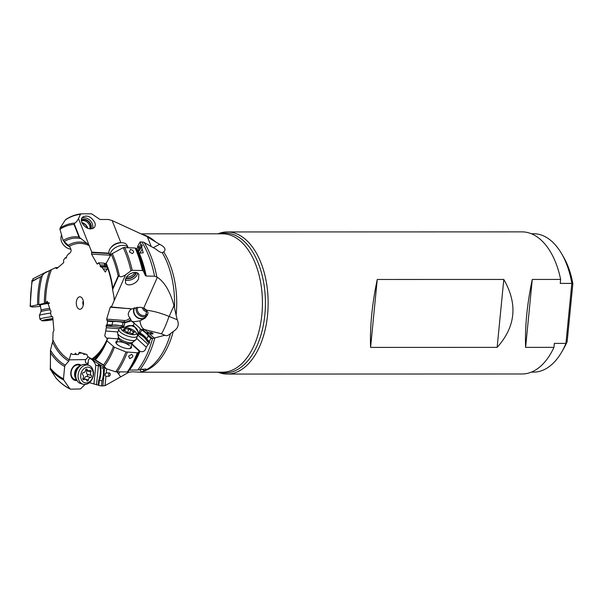<?xml version="1.0" encoding="UTF-8"?>
<svg xmlns="http://www.w3.org/2000/svg" width="603" height="603" viewBox="0 0 603 603"><rect width="100%" height="100%" fill="white"/><g stroke="black" fill="none" stroke-linecap="round" stroke-linejoin="round"><path stroke-width="0.9" d="M131.778 344.328L139.248 351.142L138.004 352.83A88.852 51.089 90 0 1 130.753 367.664A88.852 51.089 90 0 1 127.934 371.961L115.67 371.817A88.829 51.082 -90 0 0 125.982 351.941L114.442 347.29L106.98 340.846L106.739 340.258L107.907 338.63L107.696 338.064L106.761 338.336L104.771 335.879L106.316 327.731L106.301 325.13L107.002 324.753L107.605 321.263L112.753 321.655L112.075 324.949L107.002 324.753M138.004 352.83L125.982 351.941M131.499 354.391C133.738 355.815 133.135 357.217 129.698 358.597L128.605 356.192L131.499 354.391M125.522 274.87L111.404 306.995L131.756 308.902L140.047 307.236L143.755 308.05L157.368 277.297L154.541 276.197L146.212 276.053L145.368 275.533L143.333 271.011L142.481 270.506L132.245 270.34L130.934 270.83A88.829 51.082 -90 0 0 123.246 247.622L111.156 254.247L105.902 263.858C109.324 271.772 111.593 280.606 112.731 290.36L112.806 288.113L118.173 276.091L119.447 276.227C120.359 277.207 122.379 276.754 125.522 274.87L130.934 270.83M139.67 253.335L142.135 249.152L143.258 252.815L139.278 253.139L135.984 248.436L135.102 247.991L123.246 247.622M130.504 249.333C133.919 250.735 134.507 252.167 132.245 253.622L129.426 251.881L130.504 249.333M120.879 242.708L112.158 220.577L108.419 219.484L100.03 219.492L91.611 213.809L81.307 213.816L80.418 214.351A88.829 51.082 -90 0 0 65.358 219.884L60.081 228.077L59.953 229.276L63.134 240.461L69.277 246.303C71.953 249.861 71.659 252.416 68.41 253.969L68.704 253.991M40.552 306.399L32.313 307.055L30.18 306.392L45.557 303.121L47.351 301.304L50.162 310.078L50.969 311.118L50.622 313.183L51.315 316.62L52.137 316.417L52.808 317.374L53.923 330.693L53.064 332.049L52.808 340.959L50.471 350.192L50.418 368.282L50.471 350.192A64.936 37.341 -90 0 0 65.252 365.147L68.772 361.129L71.048 353.433L72.594 354.451L74.561 354.376L75.624 353.237L76.4 354.587L78.496 354.504L79.37 352.265L86.998 354.534L87.473 356.381L91.724 359.026L92.689 360.262L106.339 368.765L115.67 371.817M85.242 384.224L80.47 388.958L70.755 389.191L69.782 388.679L63.775 380.071L63.481 378.782L64.687 366.481L65.252 365.147M107.907 338.63L107.696 338.064L117.894 338.848M102.789 348.526A60.978 35.064 90 0 1 92.395 359.705L95.327 359.833A66.27 38.102 90 0 0 106.98 340.846L106.739 340.258M131.092 346.197A8.291 2.811 -159.9 0 1 129.705 348.617A8.291 2.811 -159.9 0 1 127.889 348.64A8.291 2.811 -159.9 0 1 116.59 343.808A8.291 2.811 -159.9 0 1 117.088 341.064M129.449 345.707A7.462 2.533 20.1 0 0 121.942 342.142A7.462 2.533 20.1 0 0 116.492 342.677A7.462 2.533 20.1 0 0 117.05 344.275M129.05 348.67A7.462 2.533 20.1 0 0 130.504 347.81L132.306 342.896A7.462 2.533 20.1 0 0 132.336 342.775M145.496 370.295L142.444 371.554A69.187 39.783 -90 0 0 173.204 331.552L170.536 333.527A69.888 40.19 -90 0 1 147.562 369.051L145.496 370.295L145.911 368.953L137.793 369.986L128.846 370.106M103.294 366.873L103.837 367.204M117.027 372.043L118.648 374.011L119.68 372.074M142.067 369.044L144.682 370.672M170.536 333.527C168.335 335.547 166.466 336.127 164.928 335.26L152.559 338.479L150.916 338.351L148.315 335.984L146.65 338.871L149.25 341.502L150.916 338.351M165.388 335.509L161.129 333.723C161.34 335.547 167.039 322.944 168.968 316.402C161.355 313.228 153.976 311.171 146.831 310.228L145.089 318.12L140.047 320.834L134.077 321.791L131.808 321.271L134.876 323.871C138.66 326.916 140.499 328.703 140.371 329.23L145.986 329.909L161.129 333.723M157.368 277.297C164.574 282.046 170.114 291.468 173.996 305.563L176.121 315.135A69.187 39.783 -90 0 0 163.745 251.888L162.222 252.649C160.865 252.665 158.747 251.489 155.86 249.122L143.408 242.105L140.13 241.939L138.034 245.496A22.153 13.515 -25.7 0 1 136.557 249.408M112.158 220.577L146.439 236.338L155.672 241.976A69.187 39.783 -90 0 0 144.042 234.944M142.444 371.554L140.363 372.209L132.562 371.787L128.876 372.255L105.035 385.649L101.523 385.958L98.749 385.453L99.45 380.184C100.897 376.016 101.281 371.855 100.603 367.702L103.264 368.177L103.362 367.212M144.878 329.826L147.682 332.17L150.614 332.396A1.681 0.573 -159.9 0 1 152.778 333.248A1.681 0.573 -159.9 0 1 152.438 333.964A1.681 0.573 -159.9 0 1 152.325 333.964L149.393 333.73L154.21 338.132M149.197 333.723L147.124 332.6L147.682 332.17M136.791 337.695L138.871 333.225C142.775 334.575 145.572 336.858 147.253 340.069A1.862 1.236 -26.6 0 0 147.449 340.311L149.68 342.353L149.25 341.502M149.68 342.353L146.243 347.117C145.338 351.021 143.235 352.438 139.949 351.353L139.248 351.142M140.017 351.421L139.949 351.353A83.553 48.044 90 0 1 129.562 369.903M137.966 251.813L141.871 245.067L140.808 244.388L140.13 241.939M141.871 245.067L142.248 245.805M142.135 249.152L141.599 246.672L142.233 245.836M98.892 385.294L89.387 382.664M140.341 329.261L138.976 332.705L140.137 332.999L141.728 329.969L141.23 329.517M141.728 329.969A22.153 7.515 20.1 0 1 148.315 335.984L146.627 338.826L147.253 340.069A0.746 0.558 153.4 0 1 146.838 340.899A2.608 1.734 -26.6 0 0 147.102 341.245L149.325 343.273M146.627 338.826C145.519 336.873 143.356 334.936 140.137 332.999M123.532 327.248L124.949 322.718L123.472 326.457L122.221 325.786L123.072 322.454A22.153 7.515 20.1 0 0 112.753 321.655L112.075 324.949M123.072 322.454L124.994 322.605L131.454 321.06L130.014 317.977A6.716 4.862 -47.6 0 1 124.376 320.495A1.116 0.671 -85.6 0 0 124.58 322.002L125.115 322.492M107.605 321.263L106.648 319.123L110.243 307.206L110.839 306.603L111.404 306.995M140.047 320.834C140.642 326.329 142.617 329.351 145.986 329.909L145.896 329.901M134.077 307.907A7.831 7.236 -128.7 0 0 138.419 318.316A7.831 7.236 -128.7 0 0 145.519 317.751M143.755 308.05L146.831 310.228M128.861 308.344A1.116 0.671 -85.6 0 0 128.718 308.63A6.716 4.862 -47.6 0 1 130.874 309.437C127.738 312.407 127.452 315.256 130.014 317.977M131.786 308.834L131.062 309.279M124.188 327.256L132.449 325.432L133.293 325.831L134.092 323.261M138.057 335.147L137.544 334.921A6.339 6.264 -124 0 0 133.082 326.419L133.293 325.831L134.175 326.125L138.894 333.12M138.871 333.225L138.976 332.705M138.019 335.223L147.931 344.275M136.572 338.291L146.243 347.117M131.944 343.883L139.677 350.938M134.823 272.413A6.151 3.754 -25.7 0 1 134.499 273.069A6.151 3.754 -25.7 0 1 126.592 277.048M135.72 272.458A6.151 3.754 -25.7 0 1 135.14 274.403A6.151 3.754 -25.7 0 1 125.937 278.096M125.688 278.601L125.454 282.837C127.158 287.103 136.368 284.232 138.6 278.737L138.833 274.501C137.13 270.234 127.911 273.106 125.688 278.601M173.204 331.552C178.036 328.462 179.377 324.52 177.229 319.733L169.157 316.485L173.996 305.563M177.229 319.733L176.121 315.135M144.094 370.845L143.454 371.033M163.745 251.888C166.307 249.529 164.951 247.011 159.682 244.328L155.672 241.976M159.682 244.328L153.268 247.645M98.41 262.833L103.867 263.157L105.374 265.109L100.136 264.913L98.41 262.833L97.384 264.091L96.947 263.752L91.543 254.119L91.784 252.137L108.992 253.154M105.864 263.737A22.153 13.515 -25.7 0 1 103.867 263.157L105.374 265.109M138.6 247.939L138.034 245.496L138.6 247.939L140.808 244.388M138.584 248.006L137.514 251.029M138.275 252.318L141.599 246.672M107.553 269.164L103.173 268.908L105.306 272.036L107.636 268.199M103.173 268.908L101.553 266.956L100.543 266.933L100.136 264.913M88.784 244.773L78.978 237.017L74.063 224.422L74.84 223.087C75.94 222.56 77.154 221.075 78.488 218.625L91.784 252.137M68.998 253.953L68.41 253.969L66.85 256.049L66.126 258.205L65.29 257.76L63.624 259.968L63.669 262.667L56.735 268.637L55.725 267.619L58.009 267.536M44.366 303.347A60.978 35.064 90 0 1 49.793 270.438L55.725 267.619M79.287 309.196A6.249 3.595 -90 0 0 81.345 308.744A6.249 3.595 -90 0 0 83.478 303.038A6.249 3.595 -90 0 0 81.345 297.324A6.249 3.595 -90 0 0 80.493 296.88A6.249 3.595 -90 0 0 76.347 301.982A6.249 3.595 -90 0 0 79.287 309.196M83.274 300.965A2.985 1.719 -90 0 0 83.282 305.103M51.315 316.62L52.446 316.522M30.18 306.392L30.489 306.241A78.661 45.233 -90 0 1 32.193 281.397L41.419 276.347L31.914 281.186L33.203 279.031M49.235 302.804L45.557 303.121M40.424 305.495A8.291 0.648 -8.1 0 1 39.602 305.246A8.291 0.648 -8.1 0 1 49.423 303.294M143.604 307.99A5.035 4.651 -128.7 0 0 147.268 310.726M142.12 307.553A6.151 5.683 -128.7 0 0 147.916 311.992M147.908 313.53A6.151 5.683 51.3 0 1 147.042 314.404A6.151 5.683 51.3 0 1 139.979 314.329A6.151 5.683 51.3 0 1 137.59 307.372A6.151 5.683 51.3 0 1 137.642 307.221M136.27 307.379A7.462 6.889 -128.7 0 0 138.894 315.007A7.462 6.889 -128.7 0 0 146.642 316.191M134.544 307.764A7.462 6.889 -128.7 0 0 134.168 308.691A7.462 6.889 -128.7 0 0 137.062 317.118A7.462 6.889 -128.7 0 0 145.624 317.208A7.462 6.889 -128.7 0 0 147.758 314.08A7.462 6.889 -128.7 0 0 148.044 312.648M151.187 246.454L147.441 236.949M65.682 219.552C70.641 216.311 75.812 214.404 81.171 213.824L81.307 213.816M78.488 218.625L80.418 214.351M81.82 222.492C85.34 228.326 89.41 230.097 94.03 227.783C95.312 226.442 95.553 224.648 94.754 222.401C91.234 216.56 87.164 214.796 82.543 217.103C81.262 218.444 81.021 220.246 81.82 222.492M101.553 266.956L107.296 267.295M106.588 265.486L105.442 265.132M114.427 299.118L112.731 290.36M49.793 270.438L44.547 273.182L41.419 276.347M114.442 347.29A79.98 45.986 90 0 1 104.183 366.42L103.558 364.996L95.327 359.833M32.193 281.397L32.004 280.433M104.183 366.42L106.339 368.765M63.775 380.071A79.98 45.986 90 0 1 50.147 369.021L56.041 378.104M66.345 219.356L65.358 219.884M70.755 389.191L69.782 388.679A88.829 51.082 -90 0 1 55.717 377.749M81.405 220.909A6.151 4.749 -134 0 1 89.749 225.914A6.151 4.749 -134 0 1 89.772 228.906M81.375 220.6A6.151 4.749 -134 0 1 86.621 220.404A6.151 4.749 -134 0 1 90.601 225.085A6.151 4.749 -134 0 1 90.231 228.959M65.29 257.76L66.518 257.715M50.599 351.677L50.298 368.87M80.651 365.614L78.865 365.132A7.462 5.698 105.1 0 0 71.124 372.42A7.462 5.698 105.1 0 0 74.976 379.536L76.769 380.018M77.056 380.553A8.291 6.339 -74.9 0 1 76.438 380.599A8.291 6.339 -74.9 0 1 70.8 372.518A8.291 6.339 -74.9 0 1 78.043 364.242A8.291 6.339 -74.9 0 1 81.164 365.297M88.264 356.878L85.656 359.592C85.015 362.169 85.558 363.413 87.284 363.323L87.141 364.853M85.656 359.592L69.33 359.84M86.041 354.247L83.9 354.278M76.325 354.398L72.594 354.451M87.284 363.323L88.249 362.471C88.151 354.926 93.721 360.157 95.802 365.177L98.402 365.689L96.518 384.88M88.249 362.471L87.993 365.086M95.802 365.177L93.94 384.156M98.402 365.689L100.294 365.184L100.603 367.702M101.673 365.863L100.324 365.9M101.523 385.958L102.013 380.93A22.153 16.937 105.1 0 0 103.264 368.177M99.45 380.184L102.013 380.93L99.42 380.274M78.496 354.504L76.4 354.587M84.985 353.931A22.153 16.937 105.1 0 0 83.508 354.428M105.306 373.566L106.279 373.008L109.135 372.963A1.681 1.289 -74.9 0 1 110.281 374.599A1.681 1.289 -74.9 0 1 108.811 376.28L105.955 376.325L105.103 375.707L105.306 373.566A3.731 2.352 -90.9 0 0 105.103 375.707M105.955 376.325L105.035 385.649M106.678 368.968L106.279 373.008M118.648 374.011L120.63 376.845M141.426 372.043L139.828 369.752M74.561 354.376L76.302 354.353M84.043 354.232L85.89 354.202M94.633 359.787L103.927 365.576M112.663 289.47L118.685 275.857M79.769 237.899L74.177 223.698M117.849 331.944L105.751 331.009M106.316 327.731L119.213 328.725M106.022 326.065L110.221 326.389A2.608 1.967 63.3 0 0 110.726 326.351L122.032 327.512A8.02 2.721 20.1 0 0 121.309 328.017A8.02 2.721 -159.9 0 0 127.082 333.293A8.02 2.721 -159.9 0 0 136.127 333.987A8.02 2.721 20.1 0 0 136.074 332.652A8.02 2.721 20.1 0 0 129.653 328.447A8.02 2.721 20.1 0 0 122.032 327.512L119.869 328.349A9.882 3.354 20.1 0 0 118.979 328.974A9.882 3.354 -159.9 0 0 118.829 329.253L117.638 332.517A9.882 3.354 -159.9 0 0 117.6 333.248A9.882 3.354 -159.9 0 0 125.763 339.059A9.882 3.354 -159.9 0 0 135.758 339.896A9.882 3.354 -159.9 0 0 136.052 339.595A9.882 3.354 20.1 0 0 136.203 339.316L137.394 336.052A9.882 3.354 20.1 0 0 137.183 334.688L136.074 332.652M122.221 325.786L112.135 324.934M123.472 326.457L123.004 327.949M572.85 283.681L567.174 341.592A64.717 37.213 90 0 1 563.488 348.956L561.634 352.144A69.187 39.783 -90 0 0 565.946 343.386L571.825 283.402L572.85 283.681A64.717 37.213 90 0 0 563.466 256.886L561.612 253.705A69.187 39.783 -90 0 0 533.647 233.738L531.349 233.738M567.174 341.592L565.946 343.386L554.353 343.386L553.961 347.358L525.612 347.366L532.268 279.438L560.624 279.43A71.056 40.853 -90 0 0 528.937 232.894A71.056 40.853 -90 0 0 522.047 231.876L227.263 231.944A71.056 40.853 90 0 1 234.152 232.962A71.056 40.853 -90 0 1 267.996 309A71.056 40.853 -90 0 1 227.301 374.056A71.056 40.853 -90 0 1 220.412 373.046A71.056 40.853 90 0 1 218 372.194M560.624 279.43L560.232 283.402L571.825 283.402A69.187 39.783 -90 0 0 561.612 253.705M531.386 372.119L533.678 372.119A69.187 39.783 -90 0 0 561.634 352.144M227.301 374.056L522.085 373.988A71.056 40.853 -90 0 0 553.961 347.358M532.268 279.438C527.082 304.07 524.866 326.713 525.612 347.366M503.799 279.445L377.252 279.468C372.066 304.1 369.843 326.751 370.589 347.403L497.136 347.373C515.701 326.713 517.917 304.07 503.799 279.445L497.136 347.373M217.969 233.813A71.056 40.853 90 0 1 227.263 231.944M377.252 279.468L370.589 347.403M86.071 364.566A9.882 7.553 105.1 0 0 80.38 365.802A9.882 7.553 105.1 0 0 78.744 367.302A9.882 7.553 -74.9 0 0 76.626 379.717A9.882 7.553 -74.9 0 0 80.923 383.651L83.222 384.269A9.882 7.553 -74.9 0 1 78.156 377.584A9.882 7.553 -74.9 0 1 81.043 367.92A9.882 7.553 105.1 0 1 88.37 365.184L86.071 364.566M88.37 365.184A9.882 7.553 105.1 0 1 93.427 371.878A9.882 7.553 105.1 0 1 90.548 381.533A9.882 7.553 -74.9 0 1 83.222 384.269M90.812 380.561A8.02 6.128 105.1 0 0 91.905 369.383A8.02 6.128 105.1 0 0 83.101 369.518A8.02 6.128 -74.9 0 0 82 380.697A8.02 6.128 -74.9 0 0 90.812 380.561M87.179 369.549A2.585 1.975 105.1 0 0 88.37 370.755A2.585 1.975 105.1 0 0 89.839 370.446A1.085 0.829 -74.9 0 1 90.849 371.893A2.585 1.975 105.1 0 0 91.249 375.375A1.085 0.829 -74.9 0 1 90.623 377.388A2.585 1.975 105.1 0 0 88.362 379.973A1.085 0.829 -74.9 0 1 86.726 380.531A2.585 1.975 105.1 0 0 85.536 379.332A2.585 1.975 105.1 0 0 84.073 379.641A1.085 0.829 -74.9 0 1 83.056 378.187A2.585 1.975 105.1 0 0 82.664 374.712A1.085 0.829 -74.9 0 1 83.282 372.699A2.585 1.975 105.1 0 0 85.551 370.114A1.085 0.829 -74.9 0 1 87.179 369.549L85.988 369.232M84.397 379.023A1.085 0.829 105.1 0 0 84.412 378.903A2.585 1.975 -74.9 0 1 86.681 376.317A1.085 0.829 105.1 0 0 87.299 374.305A2.585 1.975 -74.9 0 1 86.907 370.83A1.085 0.829 105.1 0 0 87.058 370.4M137.394 336.052A9.882 3.354 20.1 0 1 137.243 336.331A9.882 3.354 -159.9 0 1 126.524 335.637A9.882 3.354 -159.9 0 1 118.829 329.253M125.552 328.386A2.585 0.874 20.1 0 0 128.861 329.05L130.806 329.833A2.585 0.874 20.1 0 0 133.369 331.537L134.439 332.313L133.972 332.449A2.585 0.874 20.1 0 0 132.848 332.758A2.585 0.874 20.1 0 0 133.218 333.489L131.876 333.617A2.585 0.874 20.1 0 0 128.567 332.962L126.622 332.178A2.585 0.874 20.1 0 0 124.067 330.474L122.989 329.69L123.464 329.562A2.585 0.874 20.1 0 0 124.58 329.253A2.585 0.874 20.1 0 0 124.21 328.514L125.552 328.386L124.708 330.7M128.085 247.539A9.882 6.03 154.3 0 0 117.05 246.74A9.882 6.03 154.3 0 0 110.259 255.77M128.122 247.539L127.075 245.361A9.882 6.03 -25.7 0 0 126.947 245.112A9.882 6.03 154.3 0 0 121.836 242.723A9.882 6.03 154.3 0 0 110.47 248.195A9.882 6.03 154.3 0 0 109.264 253.931L110.198 255.876M121.836 242.723L120.502 242.7A8.02 4.892 154.3 0 0 111.284 247.14L110.47 248.195M82.091 223.11A5.593 4.319 -134 0 1 84.85 224.384A5.593 4.319 -134 0 1 87.337 228.175M81.804 222.447A7.462 5.759 -134 0 1 84.789 223.984A7.462 5.759 -134 0 1 87.925 228.424M69.986 246.891A9.882 7.628 -134 0 1 67.219 245.27A9.882 7.628 46 0 1 64.152 241.803M61.589 235.042A9.882 7.628 46 0 0 65.531 246.906A9.882 7.628 -134 0 0 70.868 249.22M50.652 313.108A9.882 0.769 171.9 0 0 47.494 313.552A9.882 0.769 -8.1 0 0 39.399 315.437A9.882 0.769 -8.1 0 0 39.391 315.467L39.911 319.115A9.882 0.769 -8.1 0 1 48.006 317.201A9.882 0.769 171.9 0 1 52.514 316.583M53.004 319.718A8.02 0.626 171.9 0 1 51.33 319.997A8.02 0.626 -8.1 0 1 42.052 320.736L39.949 319.168A9.882 0.769 -8.1 0 1 39.911 319.115M52.906 318.565A8.02 0.626 171.9 0 0 48.587 319.138A8.02 0.626 -8.1 0 0 42.052 320.736M52.989 319.537L43.8 320.51L52.928 318.859M127.316 352.273A89.38 51.391 90 0 1 117.088 372.043M127.21 372.157A89.38 51.391 -90 0 0 137.235 353.004M124.587 247.305A89.38 51.391 90 0 1 132.245 270.34M142.481 270.506A89.38 51.391 -90 0 0 135.102 247.991M154.82 338.019A82.852 47.637 90 0 1 139.896 369.729M144.102 242.414A82.852 47.637 90 0 1 156.833 276.905M174.463 307.929A69.888 40.19 -90 0 0 162.222 252.649M149.431 238.238A69.888 40.19 -90 0 0 147.531 236.994L146.439 236.338M137.793 369.986A83.553 48.044 -90 0 0 152.559 338.479M154.541 276.197A83.553 48.044 -90 0 0 141.871 242.029M142.602 329.622L152.288 338.464M139.278 253.139A83.553 48.044 90 0 1 146.212 276.053M130.851 319.379A7.831 5.676 -47.6 0 1 124.58 322.002L106.919 320.638M138.509 334.19C142.361 335.472 145.135 337.71 146.838 340.899M127.911 371.991L132.864 364.189A84.081 48.346 -90 0 0 139.399 350.991M145.368 275.533A84.081 48.346 -90 0 0 138.17 252.167M135.984 248.436A88.852 51.089 90 0 1 143.333 271.011M136.24 272.556A6.716 4.093 -25.7 0 1 135.607 274.433A6.716 4.093 -25.7 0 1 125.726 278.511M137.665 273.167A7.831 4.779 -25.7 0 1 136.941 275.285A7.831 4.779 -25.7 0 1 125.22 279.98M140.363 372.209L222.673 372.194A69.187 39.783 -90 0 0 262.297 308.842A69.187 39.783 -90 0 0 229.344 234.801A69.187 39.783 -90 0 0 222.643 233.813L141.999 233.836M140.273 248.933A0.746 0.573 29 0 0 139.904 248.428L138.803 247.72M140.469 248.594A0.746 0.437 30.5 0 0 140.069 248.127L139.007 247.449M52.928 339.904A59.652 34.303 -90 0 0 69.3 359.772M91.724 359.026A59.652 34.303 -90 0 0 107.643 338.095M114.163 300.769A59.652 34.303 -90 0 0 114.027 297.271M89.229 245.647A59.652 34.303 -90 0 0 69.277 246.303M51.391 269.835A59.652 34.303 -90 0 0 45.587 303.038M97.837 263.805L96.947 263.752M109.874 255.197L91.543 254.119M109.113 253.569L91.55 252.536M100.128 266.179L104.628 266.443L104.688 265.177M104.862 267.152A0.746 0.399 93.4 0 1 104.628 266.443L107.032 266.594M105.314 267.182A0.746 0.543 93.8 0 1 104.99 266.466L105.05 265.162M68.418 245.135A60.978 35.064 90 0 1 88.091 243.951M68.772 361.129A60.978 35.064 90 0 1 52.453 341.976M94 360.074A64.936 37.341 -90 0 0 101.93 350.004A64.936 37.341 -90 0 0 106.701 340.356M112.663 289.591A64.936 37.341 -90 0 0 105.94 263.933M80.96 238.645A64.936 37.341 -90 0 0 63.956 241.645M42.414 275.149A64.936 37.341 -90 0 0 38.803 304.206M106.022 262.961A66.27 38.102 90 0 1 112.806 288.113M63.134 240.461A66.27 38.102 90 0 1 78.978 237.017M37.582 304.44A66.27 38.102 90 0 1 40.597 277.161M64.687 366.481A66.27 38.102 90 0 1 50.697 353.064M103.558 364.996A78.661 45.233 -90 0 0 113.334 346.642M118.173 276.091A78.661 45.233 -90 0 0 111.156 254.247M74.063 224.422A78.661 45.233 -90 0 0 59.953 229.276M50.418 368.282A78.661 45.233 -90 0 0 63.481 378.782M112.158 253.35A79.98 45.986 90 0 1 119.447 276.227M60.081 228.077A79.98 45.986 90 0 1 74.84 223.087M81.36 219.929A6.716 5.178 -134 0 1 91.083 225.07A6.716 5.178 -134 0 1 90.849 228.974M81.737 218.256A7.831 6.045 -134 0 1 92.545 224.542A7.831 6.045 -134 0 1 92.44 228.725M57.391 268.071L55.868 268.131M98.877 364.122L97.852 365.712M88.196 363.029L87.556 363.074M99.601 365.026C100.822 370.038 100.558 375.081 98.802 380.169A2.608 2.57 -139.4 0 0 98.658 380.795L98.236 385.098M98.802 380.169L99.359 380.44M104.643 367.709L102.857 385.943M82.257 353.124L78.624 353.177M109.135 372.963A3.731 2.352 -90.9 0 0 108.811 376.28M75.375 353.373L75.865 353.366M98.658 380.795L99.216 380.9M106.301 325.13L111.306 325.085M110.221 326.389A0.746 0.445 94.4 0 1 110.56 325.462A1.862 1.402 63.3 0 0 110.922 325.432C114.985 324.535 119.13 325.055 123.359 326.984M110.726 326.351A0.746 0.482 76.6 0 1 110.922 325.432L111.691 325.047M133.082 326.419A6.339 6.264 -124 0 0 125.492 327.376M219.582 372.194A69.888 40.19 -90 0 0 264.943 313.809A69.888 40.19 -90 0 0 231.989 234.115A69.888 40.19 -90 0 0 219.552 233.813M124.376 320.495L106.648 319.123M128.718 308.63L110.243 307.206M147.102 341.245A0.746 0.543 132.4 0 0 147.449 340.311L147.019 339.466M150.614 332.396A3.731 2.239 -85.6 0 0 152.197 333.949M147.124 332.6A3.731 2.239 -85.6 0 0 148.232 333.61M80.026 366.059A7.462 5.698 105.1 0 0 76.8 368.132A7.462 5.698 -74.9 0 0 76.453 379.325M76.626 379.717L75.85 377.983A7.862 6.007 -74.9 0 1 77.531 368.109A7.862 6.007 105.1 0 1 78.835 366.918L80.38 365.802M90.849 371.893L86.907 370.83M91.249 375.375L87.299 374.305M90.623 377.388L86.681 376.317M88.362 379.973L84.412 378.903M84.073 379.641L82.988 379.347M116.492 342.677L118.294 337.763A7.462 2.533 -159.9 0 0 124.105 342.579A7.462 2.533 -159.9 0 0 132.193 343.107A7.462 2.533 20.1 0 0 132.306 342.896L132.811 342.18A7.862 2.668 -159.9 0 1 124.866 341.517A7.862 2.668 -159.9 0 1 118.376 336.889L117.6 333.248M128.861 329.05L127.482 332.818M130.806 329.833L129.683 332.909M133.369 331.537L132.977 332.6M133.218 333.489L133.059 333.934M123.464 329.562L123.268 330.097M49.823 308.382A7.462 0.58 171.9 0 0 47.207 308.751A7.462 0.58 -8.1 0 0 41.094 310.198L40.348 304.937M41.094 310.198L40.914 311.698A7.862 0.611 -8.1 0 1 47.343 310.198A7.862 0.611 171.9 0 1 50.109 309.814M52.649 319.567L52.529 318.761M49.069 320.125L48.964 319.364M47.019 319.59L47.124 320.321L47.004 319.59M101.93 350.004L106.716 340.303M31.936 280.727L30.15 306.362M70.257 389.086C65.101 386.598 60.3 382.882 55.868 377.938M47.253 271.493L32.833 278.827M146.808 339.18L147.253 340.054M85.566 369.993L88.37 370.755M82.905 378.624L85.536 379.332M118.294 337.763L118.376 336.889M132.811 342.18L135.758 339.896M132.456 333.843L132.848 332.758M124.128 330.489L124.58 329.253M40.914 311.698L39.399 315.437"/></g></svg>
